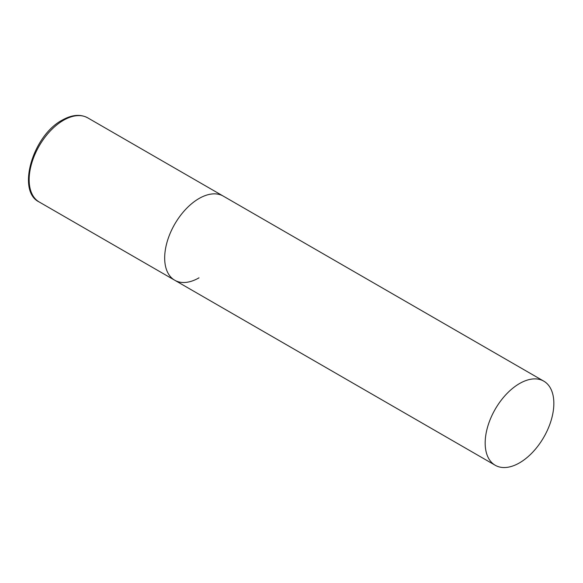 <?xml version="1.0" encoding="UTF-8"?>
<svg xmlns="http://www.w3.org/2000/svg" width="583" height="583" viewBox="0 0 583 583"><rect width="100%" height="100%" fill="white"/><g stroke="black" fill="none" stroke-linecap="round" stroke-linejoin="round"><path stroke-width="0.87" d="M199.014 277.829A48.564 28.035 -60 0 1 174.732 280.234A48.564 28.035 -60 0 1 167.292 241.318A48.564 28.035 -60 0 1 199.014 198.526A48.564 28.035 -60 0 1 223.296 196.121A48.564 28.035 120 0 0 185.875 209.129A48.564 28.035 120 0 0 164.676 257.999A48.564 28.035 120 0 0 174.732 280.234L39.207 201.988A48.564 28.035 -60 0 1 31.766 163.072A48.564 28.035 -60 0 1 63.489 120.28A48.564 28.035 -60 0 1 87.771 117.875C80.439 113.925 71.913 114.683 62.192 120.149C32.779 135.504 16.353 191.209 39.207 201.988M553.85 403.385A48.564 28.035 120 0 0 543.793 381.158A48.564 28.035 120 0 0 506.372 394.166A48.564 28.035 120 0 0 485.173 443.036A48.564 28.035 120 0 0 495.229 465.27A48.564 28.035 120 0 0 532.651 452.262A48.564 28.035 120 0 0 553.85 403.385M543.793 381.158L87.771 117.875M174.732 280.234L495.229 465.27"/></g></svg>
